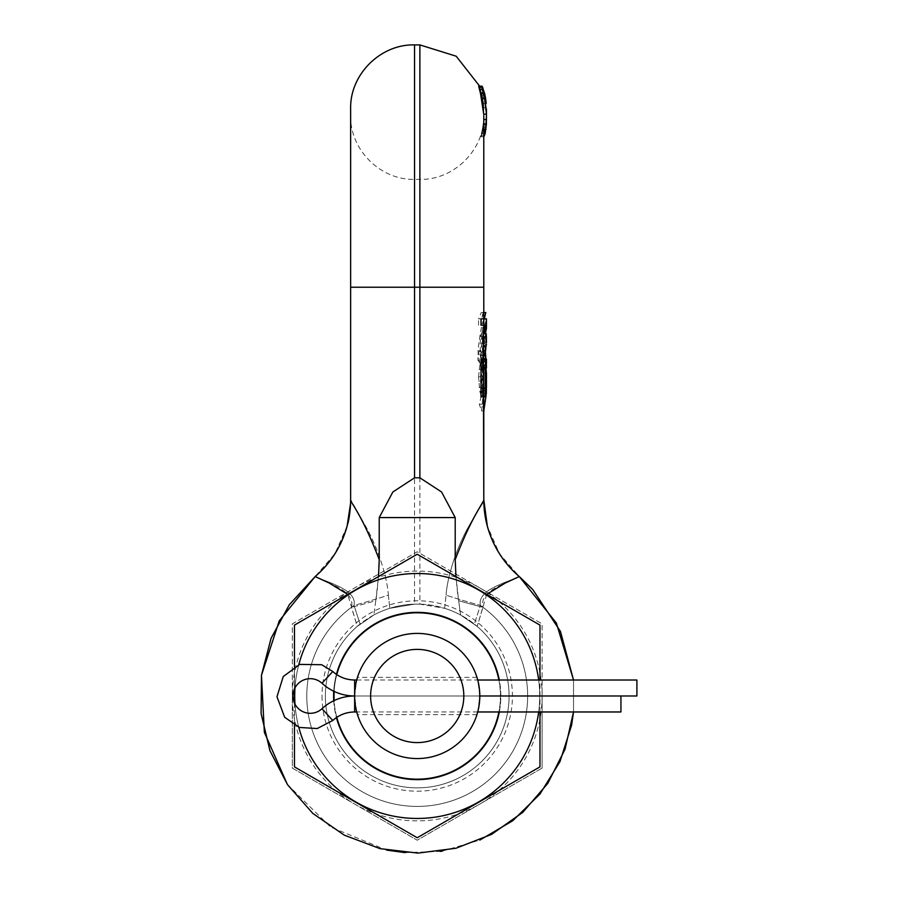 <?xml version="1.0" encoding="UTF-8"?>
<svg xmlns="http://www.w3.org/2000/svg" width="898" height="898" viewBox="0 0 898 898"><rect width="100%" height="100%" fill="white"/><g stroke="black" fill="none" stroke-linecap="round" stroke-linejoin="round"><path stroke-width="0.67" stroke-dasharray="4.49 3.37" d="M483.786 333.607L483.786 325.177L481.014 325.177M486.458 322.348L486.458 325.177L481.463 325.177L481.463 318.857L484.044 312.526L485.818 312.526M483.786 325.177L481.463 325.177M481.014 318.857L483.786 318.857L483.786 108.815L483.786 287.225L483.685 119.535L486.334 119.535L483.921 136.765M483.786 114.158L483.786 109.129L483.786 114.158L486.458 114.158L486.458 111.251L486.458 114.158M483.786 340.78L482.585 350.478L482.114 347.313L484.853 347.313L485.29 350.478M483.786 358.908L483.786 344.17M483.786 389.496L483.786 382.099L483.786 396.86L483.786 389.496L482.787 396.86L481.272 395.805L479.858 391.584L478.567 376.823L481.463 376.823L482.686 391.584L484.044 395.805L485.492 396.86M455.948 576.595L458.654 600.672C457.127 591.962 455.971 578.267 455.207 559.589C473.268 512.534 484.965 501.454 483.786 499.647L467.488 528.552C453.243 555.009 446.834 581.949 446.07 595.183C446.845 581.938 453.266 554.964 467.499 528.54L483.786 499.614A101.193 101.171 0 0 0 519.269 576.538C521.008 576.639 500.444 583.251 491.52 588.65C482.798 593.657 479.083 599.247 480.385 605.42C478.948 598.573 483.674 592.422 494.574 586.989C504.16 582.039 520.885 576.628 519.269 576.538L499.501 553.729L487.333 526.116M483.786 375.757L483.786 366.384L483.786 375.757C483.764 382.817 482.271 392.314 479.308 404.246L482.17 404.246C484.987 392.392 486.413 382.907 486.458 375.779L486.458 370.111M483.786 387.016L483.786 396.86L483.786 387.016L481.541 410.958L479.308 404.246M483.786 287.225L419.882 287.225L483.786 287.225L483.786 319.677L483.786 287.225L419.882 287.225L419.882 44.9M483.786 359.178L483.786 328.208L483.786 359.178L483.191 355.181L485.874 355.181M486.458 108.838L486.334 119.535L483.786 119.535L486.458 119.535L486.458 121.455M478.713 86.163L479.813 87.241L481.945 93.706L483.562 103.393L486.233 103.393M483.562 103.393L483.786 108.86M483.786 115.516L483.102 124.923L485.796 124.923M483.786 109.129L483.539 103.393L485.773 103.393L486.458 115.82M483.786 113.114L481.137 92.629L483.045 99.083L479.869 87.241L479.308 86.163L478.96 87.241L482.855 103.393L485.56 103.393L486.458 119.535M485.537 127.078L485.975 123.845L485.391 130.3L485.537 127.078L482.832 127.078L483.786 119.535M483.786 121.443L483.696 124.923L486.357 124.923L486.413 123.845L483.663 123.845L482.675 130.3L482.832 127.078M486.357 124.923L485.077 133.533L483.349 136.765L485.964 123.845L483.281 123.845L482.305 130.3L483.786 119.917M483.102 124.923L481.137 136.765L483.326 129.222L483.685 123.845L486.346 123.845M483.696 124.923L482.361 133.533L481.014 136.765L483.247 123.845L485.975 123.845M483.326 127.078L486.009 127.078M482.933 129.222L485.638 129.222M482.596 130.3L485.313 130.3M482.305 130.3L485.032 130.3M482.439 129.222L485.156 129.222M482.81 127.078L485.504 127.078M483.247 123.845L485.93 123.845M481.272 133.533L484.033 133.533M480.711 135.688L483.506 135.688M480.542 136.765L483.349 136.765M481.62 135.688L484.37 135.688M482.361 133.533L485.077 133.533M483.259 129.222L485.941 129.222M482.855 103.393L483.786 114.652M483.045 99.083L485.728 99.083L484.224 92.629L485.773 103.393L483.079 103.393M482.159 86.163L485.56 103.393M483.539 103.393L481.036 92.629L483.786 111.273M483.696 107.693L486.357 107.693M483.573 107.693L486.245 107.693M482.293 99.083L485.695 99.083M481.575 95.862L482.361 95.862M481.137 93.706L481.799 93.706M482.484 129.222L485.201 129.222M482.372 130.3L485.088 130.3M482.675 130.3L485.391 130.3M483.012 129.222L485.706 129.222M483.393 127.078L486.065 127.078M482.473 133.533L483.786 133.533M481.755 135.688L483.786 135.688M480.643 136.765L483.438 136.765M480.778 135.688L483.573 135.688M481.317 133.533L484.078 133.533M483.786 382.099L482.406 367.338L482.406 396.86L481.014 396.86M483.786 373.445L482.406 358.908L481.014 358.908M483.786 336.526L483.539 333.607M483.786 318.857L486.458 318.857L486.458 325.177M486.458 336.514L484.853 347.313M486.458 373.411L485.492 390.529L484.325 388.419L483.405 379.989L485.077 359.963L482.686 365.228L481.463 376.823M486.458 389.507L486.458 380.763M483.786 312.526L483.135 312.526L481.575 318.857M483.135 312.526L481.272 312.526L478.567 318.857L481.463 318.857M478.567 325.177L478.567 318.857M483.786 339.915L482.114 347.313M483.786 380.752L482.787 390.529L480.958 385.264L480.61 375.779L483.405 375.779M478.567 376.823L479.858 365.228L482.361 359.963L482.361 365.228L480.61 375.779M486.738 594.375L477.175 626.377L460.595 614.995L458.654 600.672A101.193 11.539 -165.9 0 0 482.978 607.284L477.175 626.377A91.877 91.877 0 0 1 417.222 787.86A91.877 91.877 0 0 0 474.38 624.065L480.385 605.42A101.193 11.753 -164.9 0 1 446.07 595.183L444.656 608.305C455.219 611.56 465.13 616.814 474.38 624.065C465.13 616.814 455.219 611.56 444.656 608.305L446.07 595.183A101.193 11.753 15.1 0 0 480.385 605.42L474.38 624.065A91.877 91.877 0 0 1 417.222 787.86A91.877 91.877 0 0 1 360.064 624.065C369.303 616.814 379.214 611.56 389.777 608.305C379.214 611.56 369.303 616.814 360.064 624.065L354.048 605.42L360.064 624.065A91.877 91.877 0 0 0 417.222 787.86A91.877 91.877 0 0 1 357.269 626.377L373.849 614.995A91.877 91.877 0 0 1 419.882 604.152L444.656 608.305L419.882 604.152L419.882 287.225L419.882 604.152A91.877 91.877 0 0 0 417.222 604.118A91.877 91.877 0 0 1 460.595 614.995L477.175 626.377A91.877 91.877 0 0 1 417.222 787.86A91.877 91.877 0 0 1 357.269 626.377L347.706 594.375M350.647 108.815L350.647 287.225L350.647 115.472L350.647 287.225L414.55 287.225L414.55 604.152L389.777 608.305L414.55 604.152A91.877 91.877 0 0 1 460.595 614.995L458.654 600.672A101.193 11.539 14.1 0 0 482.978 607.284C481.137 599.909 485.369 593.387 495.685 587.741C504.766 582.555 520.941 576.875 519.269 576.55L519.269 576.55A101.193 101.137 0 0 1 483.786 499.658L483.786 499.647A101.193 101.171 180 0 0 519.269 576.538M414.55 44.9L414.55 287.225L414.55 179.376L414.55 287.225L350.647 287.225L414.55 287.225L414.55 604.152A91.877 91.877 0 0 1 417.222 604.118A91.877 91.877 0 0 0 373.849 614.995L357.269 626.377L351.455 607.284A110.42 110.42 0 0 0 335.392 770.136A110.42 110.42 0 0 0 499.041 770.136A110.42 110.42 0 0 0 482.978 607.284A110.42 110.42 0 0 1 499.041 770.136A110.42 110.42 0 0 1 335.392 770.136A110.42 110.42 0 0 1 351.455 607.284A101.193 11.539 -14.1 0 0 375.779 600.672L378.496 576.595M388.374 595.183L389.777 608.305L388.374 595.183A101.193 11.753 164.9 0 1 354.048 605.42C355.496 598.573 350.759 592.422 339.848 586.978C330.217 582.016 313.548 576.628 315.176 576.538C313.447 576.651 334.056 583.273 342.935 588.661C351.634 593.645 355.339 599.235 354.048 605.42A110.42 110.42 0 0 0 334.685 769.35A110.42 110.42 0 0 0 499.748 769.35A110.42 110.42 0 0 0 480.385 605.42A110.42 110.42 0 0 1 499.748 769.35A110.42 110.42 0 0 1 334.685 769.35A110.42 110.42 0 0 1 354.048 605.42A101.193 11.753 -15.1 0 0 388.374 595.183C387.599 581.949 381.19 555.02 366.956 528.563L350.647 499.614L366.945 528.54C381.179 554.975 387.599 581.938 388.374 595.183M350.647 499.872A101.193 101.171 180 0 1 315.176 576.538A101.193 101.171 0 0 0 350.647 499.636L350.647 499.636A101.193 101.171 0 0 1 350.647 499.636L350.647 499.647C349.457 501.432 361.176 512.556 379.225 559.6C378.462 578.267 377.317 591.962 375.779 600.672L373.849 614.995L375.779 600.672A101.193 11.539 165.9 0 1 351.455 607.284C353.116 600.605 349.816 594.644 341.543 589.425C332.945 583.689 313.357 576.92 315.164 576.55L315.164 576.55A101.193 101.137 180 0 0 350.647 499.647A101.193 101.171 180 0 1 350.647 499.793M455.207 559.589L455.207 517.574L379.225 517.574L392.853 491.992L414.55 477.815L419.882 477.815L419.882 287.225L414.55 287.225L414.55 477.815M379.225 517.574L379.225 559.6M347.099 526.138L334.932 553.74L315.164 576.55M483.786 366.384L482.338 353.071L480.61 357.325L483.786 370.144M483.786 319.351L481.418 338.209L481.743 346.864L477.916 354.025L477.916 360.356L480.834 360.356C484.538 364.768 486.402 371.323 486.458 380.045L486.458 377.216M483.786 380.09C483.741 371.301 481.788 364.723 477.916 360.356M483.786 328.511L482.697 333.45L482.215 343.575L482.552 338.22L483.64 342.969L482.686 351.657L483.191 355.181M482.338 353.071L485.066 353.071M483.786 356.596L483.786 357.999M480.61 357.325L483.405 357.325M484.258 358.908L485.874 363.87M455.207 517.574L441.58 491.992L419.882 477.815M483.786 319.677C481.844 323.628 479.914 334.034 477.983 350.894C479.117 362.175 480.901 368.483 483.326 369.83L483.786 368.876M486.458 363.286L486.458 360.614L483.629 360.884L481.261 358.526L480.183 355.642L480.34 336.481L483.786 328.253M483.326 369.83L486.009 369.83L486.458 367.563M486.065 395.85L486.458 375.779M486.458 325.323L486.458 321.978M486.458 360.614L484.022 358.526L483.001 355.642L483.146 336.481L486.458 328.253L486.458 325.402M486.458 328.253L483.786 328.208M484.303 410.958L482.17 404.246M486.458 319.688C484.583 323.65 482.731 334.056 480.89 350.894C481.979 362.186 483.685 368.506 486.009 369.83M481.541 410.958L483.786 410.958M477.916 354.025L480.834 354.025L480.834 360.356M481.743 346.864L484.493 346.864L484.325 333.607M480.834 354.025L484.493 346.864M483.786 319.284L486.458 319.284M485.358 325.177L486.458 319.362M483.64 342.969L486.312 342.969L485.874 348.649M486.312 342.969L485.257 338.22L484.942 343.575L485.414 333.45L482.697 333.45M482.686 351.657L485.391 351.657M482.552 338.22L485.257 338.22M482.215 343.575L484.942 343.575M482.406 367.338L485.122 367.338M483.685 393.694L485.122 393.694M482.406 358.908L485.122 358.908M483.405 388.419L486.087 388.419M482.585 350.478L483.786 350.478M482.787 390.529L485.492 390.529M482.361 390.529L485.077 390.529M481.575 388.419L484.325 388.419M480.958 385.264L483.73 385.264M480.61 379.989L483.405 379.989M480.958 370.504L483.73 370.504M481.575 367.338L484.325 367.338M482.361 365.228L485.077 365.228M482.361 359.963L485.077 359.963M481.272 361.018L484.044 361.018M479.858 365.228L482.686 365.228M479.027 369.448L481.889 369.448M478.567 381.044L481.463 381.044M479.027 387.364L481.889 387.364M479.858 391.584L482.686 391.584M481.272 395.805L484.044 395.805M482.361 396.86L485.077 396.86M483.405 395.805L485.122 395.805M481.272 312.526L484.044 312.526M481.777 98.005L484.527 98.005M480.699 93.706L483.494 93.706M479.51 89.396L482.349 89.396M478.96 87.241L481.833 87.241M478.847 86.163L481.732 86.163M482.394 95.862L485.111 95.862M481.844 93.706L484.583 93.706M481.463 92.629L484.224 92.629M481.137 92.629L483.91 92.629M481.249 93.706L484.022 93.706M481.687 95.862L484.437 95.862M482.349 99.083L485.066 99.083M482.855 98.005L485.56 98.005M542.111 695.984A124.889 124.889 0 0 1 354.777 804.148A124.889 124.889 0 0 1 292.321 695.984L292.321 623.885L354.777 587.831A124.889 124.889 0 0 1 542.111 695.984L542.111 768.093L417.222 840.202L292.321 768.093L292.321 695.984A124.889 124.889 0 0 1 354.777 587.831L417.222 551.776L542.111 623.885L542.111 695.984M542.111 768.093L417.222 840.202L292.321 768.093L292.321 623.885L417.222 551.776L542.111 623.885L542.111 768.093M334 695.984A83.222 83.222 0 0 0 417.222 779.206A83.222 83.222 0 0 0 500.433 695.984A83.222 83.222 0 0 0 417.222 612.773A83.222 83.222 0 0 0 334 695.984M498.884 680.01A83.222 83.222 0 0 1 498.884 711.968M334.123 691.415A83.222 83.222 0 0 1 336.795 674.623M417.222 758.563A62.579 62.579 0 0 1 354.643 695.984A62.579 62.579 0 0 1 417.222 633.404A62.579 62.579 0 0 1 479.801 695.984A62.579 62.579 0 0 1 417.222 758.563M336.795 717.356A83.222 83.222 0 0 1 334.123 700.563M479.712 692.796L479.476 689.686M479.105 686.723L478.645 684.029M478.499 683.322L478.14 681.683M356.641 711.687L354.643 695.984L479.801 695.984C476.726 671.94 476.726 671.94 479.801 695.984C476.726 720.039 476.726 720.039 479.801 695.984L354.643 695.984L356.629 680.347M478.14 710.284L478.499 708.645M478.645 707.95L479.105 705.256M479.476 702.292L479.712 699.183M354.721 699.183L354.957 702.292M355.327 705.256L355.799 707.95M355.934 708.645L356.293 710.284M357.213 713.742L356.876 712.585M356.293 681.683L355.934 683.322M355.799 684.029L355.327 686.723M354.957 689.686L354.721 692.796M499.299 711.968A83.615 83.615 0 0 0 499.299 680.01M336.436 674.387A83.615 83.615 0 0 0 333.742 691.224M500.837 695.984A83.615 83.615 0 0 0 417.222 612.369A83.615 83.615 0 0 0 333.607 695.984A83.615 83.615 0 0 0 417.222 779.61A83.615 83.615 0 0 0 500.837 695.984M538.665 711.968A122.498 122.498 0 0 0 538.665 680.01M298.776 664.745A122.498 122.498 0 0 0 294.993 687.823M294.993 704.155A122.498 122.498 0 0 0 298.776 727.234M333.742 700.754A83.615 83.615 0 0 0 336.436 717.592M539.979 711.968L539.979 680.01M417.222 837.744L539.979 766.87L539.979 625.109L417.222 554.234L294.454 625.109L294.454 766.87L417.222 837.744M417.222 818.482A122.498 122.498 0 0 0 539.709 695.984A122.498 122.498 0 0 0 417.222 573.496A122.498 122.498 0 0 0 294.724 695.984A122.498 122.498 0 0 0 417.222 818.482M294.454 666.686L294.454 688.923M294.454 703.055L294.454 725.281M620.933 711.968L620.933 695.984L354.643 695.984L636.907 695.984L636.907 680.01M354.643 711.968L354.643 695.984A48.245 48.245 0 0 0 321.978 708.724A17.309 17.309 0 0 1 297.844 708.062A17.309 17.309 0 0 1 297.844 683.917A17.309 17.309 0 0 1 321.978 683.255L332.788 671.491M481.418 338.209L484.179 338.209M481.16 333.921L483.932 333.921M483.236 330.576L485.919 330.576M480.34 336.481L483.146 336.481M480.183 355.642L483.001 355.642M481.261 358.526L484.022 358.526M482.787 352.622L485.492 352.622M477.983 350.894L480.89 350.894M414.55 287.225L419.882 287.225L414.55 287.225M322.023 695.984A95.199 95.199 0 0 0 417.222 791.194A95.199 95.199 0 0 0 512.421 695.984A95.199 95.199 0 0 0 417.222 600.784A95.199 95.199 0 0 0 322.023 695.984M321.978 708.724L332.788 720.488M354.643 695.984L354.643 680.01M350.647 115.472C349.771 149.618 380.404 180.262 414.55 179.376L419.882 179.376C454.029 180.262 484.673 149.618 483.786 115.472M479.644 86.163L483.786 108.815M573.519 680.01L573.519 711.968L573.519 680.01M350.647 499.737L350.624 501.87M350.602 502.352L350.568 503.385M287.382 784.459L330.475 826.979L386.578 850.092M405.121 852.64L440.143 851.416M442.534 851.046L479.824 840.09M486.997 524.859L484.74 513.387L483.865 503.329M483.842 502.678L483.809 501.398M483.798 501.05L483.798 499.737M476.961 714.628L357.483 714.628M476.961 677.35L357.483 677.35M477.725 711.968L356.708 711.968M356.708 680.01L477.725 680.01"/><path stroke-width="1.35" d="M483.786 115.797L483.786 318.857L481.014 318.857L481.014 325.177L483.786 325.177L483.786 333.607M486.458 325.177L483.786 325.177L483.786 318.857L486.458 318.857L486.458 322.461M486.458 337.962L486.211 333.607L483.539 333.607L483.304 336.772L483.786 499.647L483.786 396.86L483.786 499.614L483.786 396.86L481.014 396.86L481.014 358.908L485.122 358.908L486.458 373.411L486.346 393.694L485.492 396.86L483.786 396.86M483.786 499.647L483.786 499.67A101.193 101.137 180 0 0 483.786 499.67A101.193 101.137 0 0 1 483.786 499.647L483.786 499.614C485.032 501.331 473.123 512.792 455.207 559.634L455.948 576.595M486.458 109.096L486.458 115.539M486.458 114.652L486.458 113.114M485.975 123.845L486.458 115.82L486.357 124.923M483.786 136.765L485.189 133.533L486.413 123.845L483.786 123.845M486.334 123.845L486.458 119.939M483.786 119.535L486.458 119.535M483.786 114.158L486.458 114.158L484.46 98.005L483.337 93.706L480.542 93.706L483.786 114.652M483.337 93.706L481.676 87.241L481.597 86.163L482.641 87.241L485.56 98.005L486.233 103.393L483.809 92.629L486.458 111.262M485.021 99.083L485.683 99.083L484.707 93.706L482.069 86.163M481.71 98.005L484.46 98.005M480.542 93.706L478.713 86.163L481.597 86.163M483.91 93.706L484.538 93.706M484.325 95.862L485.077 95.862M483.786 129.222L486.009 129.222M483.786 133.533L485.189 133.533M483.786 135.688L484.493 135.688M455.207 559.634L455.207 517.574L441.58 491.992L419.882 477.815L414.55 477.815L414.55 44.9C380.404 44.024 349.76 74.657 350.647 108.815L350.647 499.647L350.647 287.225L419.882 287.225L419.882 477.815M486.458 339.388L486.458 339.949M483.786 312.526L485.818 312.526L484.325 318.857M486.458 344.203L485.29 350.478L483.786 350.478M378.496 576.595L379.225 559.634C361.322 512.814 349.401 501.32 350.647 499.647A101.193 101.137 0 0 1 315.164 576.55L315.176 576.538C326.513 566.784 335.302 555.121 341.543 541.539C350.422 519.527 349.333 515.508 350.568 503.396L350.647 499.793A101.193 101.171 180 0 1 350.647 499.872M347.706 594.375L329.173 583.015L315.164 576.55M379.225 559.634L379.225 517.574L392.853 491.992L414.55 477.815M455.207 517.574L379.225 517.574M483.786 499.67A101.193 101.137 180 0 0 519.269 576.55L505.271 583.015L486.738 594.375M483.798 499.793L487.333 526.116C492.912 546.13 503.565 562.934 519.257 576.527L519.269 576.55M485.874 348.649L485.391 351.657L486.458 366.373L485.066 353.071L483.405 357.325M483.786 357.999L484.258 358.908M485.874 363.87L486.458 377.216M486.009 369.83L486.458 366.373M486.458 387.049L486.458 380.045M486.458 328.208L485.391 333.607M486.458 321.978L486.458 328.511M486.458 359.166L486.458 360.614M486.458 367.563L486.458 366.047M483.786 410.958L486.065 395.85M484.325 333.607L485.358 325.177M486.458 382.054L485.122 367.338L485.122 396.86M485.122 393.694L486.346 393.694M486.211 333.607L486.458 340.769M483.304 336.772L485.986 336.772M485.122 395.805L486.087 395.805M478.802 87.241L481.676 87.241M479.341 89.396L482.192 89.396M336.795 674.623A83.222 83.222 0 0 1 498.884 680.01M334.123 700.563A83.222 83.222 0 0 1 334.123 691.415M498.884 711.968A83.222 83.222 0 0 1 336.795 717.356M354.721 692.796L354.643 695.984A62.579 62.579 0 0 0 417.222 758.563A62.579 62.579 0 0 0 479.801 695.984A62.579 62.579 0 0 0 417.222 633.404A62.579 62.579 0 0 0 354.643 695.984L354.721 699.183M479.712 699.183L479.712 692.796M479.476 689.686L479.105 686.723M478.645 684.029L478.499 683.322M478.14 681.683L477.815 680.347M477.669 679.808L476.961 677.35M477.231 713.708L477.669 712.17M477.792 711.687L478.14 710.284M478.499 708.645L478.645 707.95M479.105 705.256L479.476 702.292M354.957 702.292L355.327 705.256M355.799 707.95L355.934 708.645M356.293 710.284L356.641 711.687M356.876 712.585L357.213 713.742M356.764 679.808L357.483 677.35L356.764 679.808M356.629 680.347L356.293 681.683M355.934 683.322L355.799 684.029M355.327 686.723L354.957 689.686M417.222 742.59A46.606 46.606 0 0 1 370.616 695.984A46.606 46.606 0 0 1 417.222 649.389A46.606 46.606 0 0 1 463.817 695.984A46.606 46.606 0 0 1 417.222 742.59M499.299 680.01A83.615 83.615 0 0 0 336.436 674.387M333.742 691.224A83.615 83.615 0 0 0 333.742 700.754M298.776 727.234A122.498 122.498 0 0 0 538.665 711.968M538.665 680.01A122.498 122.498 0 0 0 298.776 664.745M294.993 687.823A122.498 122.498 0 0 0 294.993 704.155M336.436 717.592A83.615 83.615 0 0 0 499.299 711.968M294.454 725.281L294.454 766.87L417.222 837.744L539.979 766.87L539.979 711.968M539.979 680.01L539.979 625.109L417.222 554.234L294.454 625.109L294.454 666.686M294.454 688.923L294.454 703.055M477.725 711.968L620.933 711.968L620.933 695.984L479.801 695.984L636.907 695.984L636.907 680.01L477.725 680.01M354.643 695.984L354.643 680.01C346.291 679.909 339.006 677.07 332.788 671.491L321.978 683.255A48.245 48.245 0 0 0 354.643 695.984A48.245 48.245 0 0 0 321.978 708.724A17.309 17.309 0 0 1 297.844 708.062A17.309 17.309 0 0 1 297.844 683.917A17.309 17.309 0 0 1 321.978 683.255A48.245 48.245 0 0 0 354.643 695.984L354.643 711.968L356.708 711.968M414.55 44.9L419.882 44.9L419.882 287.225L483.786 287.225M332.788 671.491L321.675 664.722L299.752 664.397L283.263 676.52L276.977 696.758L284.677 717.289L299.393 727.447L317.241 728.536L332.788 720.488L321.978 708.724M419.882 44.9L456.195 56.215L479.644 86.163M486.458 342.722L486.458 341.307M532.694 589.447L519.257 576.527L556.367 623.032L573.519 680.01L560.464 631.44L532.727 589.481M479.824 840.09L512.713 820.75L539.967 794.045L559.993 761.571L571.588 725.214L573.519 711.968L565.033 749.246L547.791 783.382L522.804 812.331L491.576 834.388L455.937 848.262L418.008 853.1L380.034 848.644L344.26 835.14L312.807 813.397L287.54 784.695L269.95 750.739L261.094 713.551L261.464 675.318L271.073 638.31L289.336 604.713L315.176 576.527L279.233 620.866L261.464 675.341L264.36 732.319L287.382 784.459M350.568 503.385L347.099 526.138M486.458 361.524L486.458 363.926M486.458 373.501L486.458 376.812M386.578 850.092L405.121 852.64M440.143 851.416L442.534 851.046M487.333 526.116L486.997 524.859M483.865 503.329L483.842 502.678M486.458 376.262L486.458 379.147M332.788 720.488C339.006 714.909 346.291 712.069 354.643 711.968M354.643 680.01L356.708 680.01"/></g></svg>
